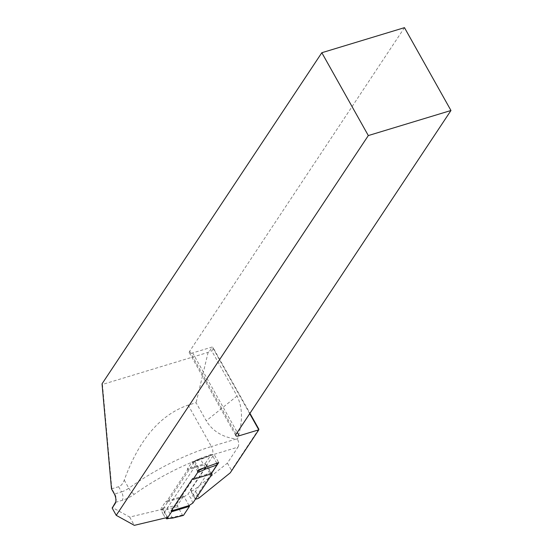 <?xml version="1.0" encoding="UTF-8"?>
<svg xmlns="http://www.w3.org/2000/svg" width="553" height="553" viewBox="0 0 553 553"><rect width="100%" height="100%" fill="white"/><g stroke="black" fill="none" stroke-linecap="round" stroke-linejoin="round"><path stroke-width="0.41" stroke-dasharray="2.77 2.07" d="M404.471 27.65L189.658 351.266A6.304 2.115 150.7 0 0 189.326 352.786A6.304 2.115 150.7 0 0 192.672 352.932L212.304 346.98L209.414 351.335L211.771 350.941L213.486 348.349L249.949 413.319M115.75 501.944A6.304 3.256 -106.9 0 0 115.95 501.426A6.304 3.256 -106.9 0 0 114.761 493.947L111.851 488.769L102.464 384.439L208.108 352.385L209.414 351.335M102.464 384.439L102.035 383.837M211.336 473.658L195.292 497.824A3.781 1.272 150.7 0 0 195.091 498.737A3.781 1.272 150.7 0 0 195.541 499.013M216.817 463.234L212.165 454.953L194.801 461.237L163.024 509.113L167.67 517.394L198.9 470.354M163.024 509.113L129.685 517.069L112.183 507.384M190.439 490.456A3.781 1.272 150.7 0 1 190.64 489.543L213.963 454.407L237.99 447.114L227.387 463.103L194.545 489.605A3.781 1.272 150.7 0 1 190.439 490.456L195.091 498.737M111.492 488.866L118.612 486.723C121.072 485.88 122.953 483.675 124.252 480.101C138.99 439.656 160.294 414.66 188.165 405.114L196.094 402.708L206.269 420.833C212.691 431.222 222.659 437.285 236.166 439.027L237.472 439.144C242.933 421.974 242.795 407.589 237.05 395.989L211.771 350.941M227.387 463.103L231.451 470.347L230.255 472.822M237.99 447.114A6.304 3.256 -106.9 0 0 237.472 439.144M258.818 429.128L231.451 470.347M129.685 517.069L134.331 525.35M199.198 497.894L194.545 489.605M249.721 413.665L212.304 346.98L213.486 348.349M115.515 502.359L122.275 500.313A15.761 5.295 150.7 0 0 134.427 494.182A100.86 33.885 -29.3 0 1 212.165 454.953L214.052 454.262L218.705 462.55M208.108 352.385L196.094 402.708M194.801 461.237L199.453 469.518M212.089 474.073L207.154 465.273L205.578 464.402L187.64 469.843L166.163 502.207L165.789 501.405L161.172 508.366L161.234 510.073L163.197 514.325L194.774 466.753L197.462 470.79M211.211 473.589L210.513 473.202L205.142 463.628L187.273 469.048L192.098 461.921L194.774 466.753M198.956 470.333L193.619 461.458M236.166 439.027L211.412 446.541A6.304 3.256 73.1 0 1 212.165 454.953L211.156 454.566L205.142 463.628M210.956 473.983L210.513 473.202L192.582 478.642M189.036 505.566L184.094 496.76L187.916 494.258L207.154 465.273M183.223 515.576L182.449 515.016L177.796 506.728L177.651 505.041L183.658 495.986L184.094 496.76L166.163 502.207M187.64 469.843L187.273 469.048M205.329 467.389L200.034 458.499L211.336 454.407M163.197 514.325L165.575 517.898M209.85 469.801L190.93 498.301L187.916 494.258M192.852 503.057L190.93 498.301M211.156 454.566L200.02 458.499L191.891 462.087M183.658 495.986L165.789 501.405M172.902 518.037L172.08 517.49L167.428 509.202L167.511 507.46L161.172 508.366M168.174 518.451L167.379 517.905L162.727 509.624L162.762 507.882M118.612 486.723L121.522 491.9L114.761 493.947L114.153 493.615M124.252 480.101L128.808 488.223A9.456 3.18 -29.3 0 1 121.522 491.9A6.304 3.256 73.1 0 1 122.275 500.313M192.672 352.932L237.278 432.411M189.658 351.266L236.152 434.112M188.165 405.114L211.412 446.541A107.164 36 150.7 0 0 128.808 488.223A6.304 1.866 -125.6 0 0 134.427 494.182M190.64 489.543L195.292 497.824M237.05 395.989L206.269 420.833M192.81 462.502L212.165 454.953M199.923 458.631L193.474 461.61M177.651 505.041L167.511 507.46M182.449 515.016L172.08 517.49L165.886 518.361M161.234 510.073L167.428 509.202L177.796 506.728M189.326 352.786L235.82 435.633M115.95 501.426L115.584 502.587M192.085 461.921L193.647 461.451"/><path stroke-width="0.83" d="M368.319 135.568L116.227 515.334L112.162 508.083L115.065 503.714A7.562 3.906 73.1 0 0 115.584 502.587A7.562 3.906 73.1 0 0 114.153 493.615L111.492 488.866L102.035 383.837L321.825 52.722L368.319 135.568L450.965 110.496L404.471 27.65L321.825 52.722M198.9 470.354L199.453 469.518L218.705 462.55L211.336 473.658M195.541 499.013A3.781 1.272 150.7 0 0 199.198 497.894L230.255 472.822L258.797 429.826L239.166 435.778A6.304 2.115 -29.3 0 1 235.82 435.633A6.304 2.115 -29.3 0 1 236.152 434.112L450.965 110.496M116.227 515.334L134.331 525.35L167.67 517.394M112.162 508.083L115.515 502.359A6.304 3.256 -106.9 0 0 115.75 501.944M249.949 413.319L258.818 429.128L258.797 429.826L249.721 413.665M165.575 517.898L166.985 518.721L171.603 511.76L171.098 511.007L189.036 505.566L192.852 503.057L212.089 474.073L211.211 473.589M197.704 472.442L199.287 471.965L198.956 470.333L197.462 470.79L197.704 472.442L193.087 479.403L192.582 478.642L171.098 511.007M199.287 471.965L205.737 468.985L216.963 464.928L210.956 473.983L193.087 479.403M216.963 464.928L216.817 463.234L205.329 467.389L198.956 470.333M205.737 468.985L205.329 467.389M166.985 518.721L173.324 517.815L183.458 515.396L189.472 506.341L171.603 511.76M189.036 505.566L189.472 506.341M183.458 515.396L172.902 518.037M168.568 518.237L168.174 518.451M237.278 432.411L239.166 435.778M115.065 503.714L115.515 502.359M168.285 518.431L166.743 518.901M172.882 518.037L168.23 518.451"/></g></svg>
